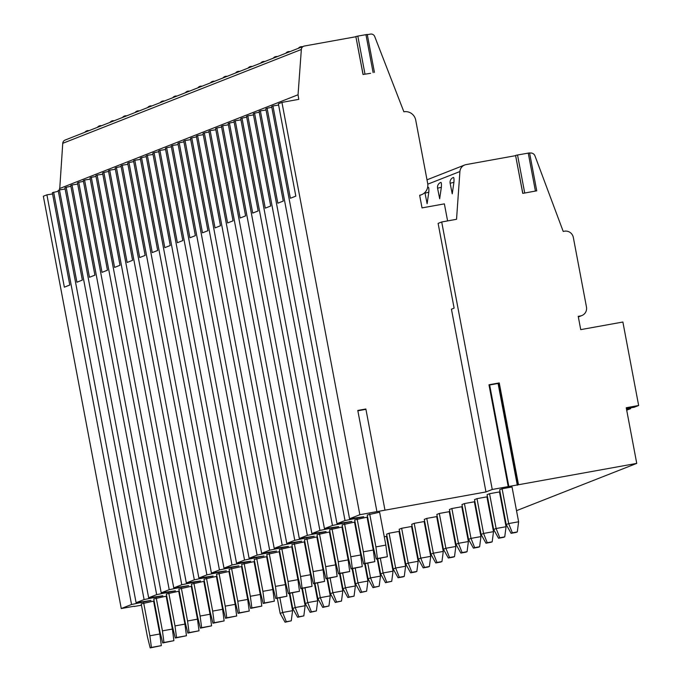 <?xml version="1.0" encoding="UTF-8"?>
<svg xmlns="http://www.w3.org/2000/svg" width="682" height="682" viewBox="0 0 682 682"><rect width="100%" height="100%" fill="white"/><g stroke="black" fill="none" stroke-linecap="round" stroke-linejoin="round"><path stroke-width="1.02" d="M59.658 189.869L62.753 143.314A3.862 3.785 -111.5 0 1 65.114 140.057L303.703 46.223A3.862 3.785 -111.5 0 1 304.402 46.026L355.885 36.734M134.149 606.221L121.26 608.549L43.35 196.237L46.905 194.83L64.355 287.165L69.794 285.025L52.343 192.699L58.337 191.233M245.759 586.068L245.213 586.17M232.707 588.43L232.161 588.523M219.664 590.783L219.118 590.885M206.62 593.135L206.075 593.238M193.577 595.497L193.032 595.591M180.525 597.85L179.98 597.943M167.482 600.203L166.937 600.305M154.439 602.556L153.893 602.658M258.555 582.428L258.009 582.522M391.204 558.481L390.667 558.575M378.16 560.834L377.615 560.928M515.618 155.658L466.053 164.609A7.732 7.562 68.5 0 0 459.915 171.532L456.539 219.297L441.706 221.974L438.108 223.389L454.118 308.128L451.441 309.185L485.976 491.944L384.98 510.179L365.867 408.995L357.794 410.453L376.916 511.636L359.849 514.714L281.939 102.402L298.759 99.359L298.051 94.764L301.342 49.479A3.862 3.785 -111.5 0 1 303.703 46.223M367.308 34.671L370.471 34.1A3.862 3.785 -111.5 0 1 374.708 36.53L403.872 111.78A10.307 10.085 -111.5 0 1 415.713 120.1L427.665 183.339A10.307 10.085 -111.5 0 1 419.643 195.248L422.03 207.899L444.374 203.867L447.597 220.908M370.607 73.315L363.02 74.474L370.607 73.315M363.097 74.44L355.851 36.53L357.811 36.095L367.266 34.441L374.435 72.386M59.462 188.599L298.051 94.764M281.939 102.402L278.375 103.8L295.826 196.126L290.387 198.266L272.936 105.94L271.658 106.443L349.559 518.755L359.849 514.714M267.105 108.233L265.818 108.736L283.269 201.062L277.83 203.202L260.379 110.876L259.1 111.379L337.002 523.699L345.015 520.545L267.105 108.233L271.811 107.279M254.548 113.169L253.261 113.672L270.711 206.007L265.272 208.146L247.822 115.812L246.543 116.324L324.444 528.635L332.458 525.49L254.548 113.169L259.254 112.215M241.991 118.114L240.703 118.617L258.154 210.943L252.715 213.082L235.264 120.757L233.986 121.26L311.887 533.571L319.901 530.426L241.991 118.114L246.696 117.159M229.433 123.05L228.146 123.553L245.597 215.879L240.158 218.018L222.707 125.693L221.428 126.196L299.33 538.516L307.343 535.361L229.433 123.05L234.139 122.095M216.876 127.986L215.589 128.489L233.039 220.823L227.6 222.963L210.15 130.629L208.871 131.14L286.772 543.452L294.786 540.306L216.876 127.986L221.582 127.031M204.319 132.922L203.031 133.433L220.482 225.759L215.043 227.899L197.592 135.573L196.314 136.076L274.215 548.388L282.229 545.242L204.319 132.922L209.024 131.976M191.761 137.866L190.474 138.369L207.925 230.695L202.486 232.835L185.035 140.509L183.756 141.012L261.658 553.332L269.671 550.178L191.761 137.866L196.467 136.911M179.204 142.802L177.917 143.305L195.367 235.64L189.928 237.779L172.478 145.445L171.199 145.957L249.101 558.268L257.114 555.122L179.204 142.802L183.91 141.847M166.647 147.738L165.359 148.25L182.81 240.576L177.371 242.715L159.92 150.39L158.642 150.893L236.543 563.204L244.557 560.058L166.647 147.738L171.353 146.792M154.089 152.683L152.802 153.186L170.253 245.511L164.814 247.651L147.363 155.326L146.084 155.828L223.986 568.149L231.999 564.994L154.089 152.683L158.795 151.728M141.532 157.619L140.245 158.122L157.695 250.456L152.256 252.587L134.806 160.261L133.527 160.764L211.429 573.085L219.442 569.93L141.532 157.619L146.238 156.664M128.975 162.555L127.687 163.066L145.138 255.392L139.699 257.532L122.249 165.206L120.97 165.709L198.88 578.021L206.885 574.875L128.975 162.555L133.681 161.608M116.417 167.499L115.13 168.002L132.581 260.328L127.142 262.468L109.691 170.142L108.412 170.645L186.322 582.957L194.327 579.811L116.417 167.499L121.123 166.544M103.86 172.435L102.573 172.938L120.023 265.272L114.585 267.404L97.134 175.078L95.855 175.581L173.765 587.901L181.77 584.747L103.86 172.435L108.566 171.48M91.303 177.371L90.015 177.883L107.466 270.208L102.027 272.348L84.577 180.014L83.298 180.525L161.208 592.837L169.213 589.691L91.303 177.371L96.009 176.425M78.745 182.316L77.458 182.819L94.909 275.144L89.47 277.284L72.019 184.958L70.74 185.461L148.65 597.773L156.655 594.627L78.745 182.316L83.451 181.361M66.188 187.252L64.901 187.755L82.352 280.08L76.913 282.22L59.462 189.894L58.183 190.397L136.093 602.717L144.098 599.563L66.188 187.252L70.894 186.297M121.26 608.549L131.541 604.508L53.631 192.188M278.614 105.062L272.936 105.94M266.057 110.007L260.379 110.876M253.499 114.943L247.822 115.812M240.942 119.879L235.264 120.757M228.385 124.823L222.707 125.693M215.827 129.759L210.15 130.629M203.27 134.695L197.592 135.573M190.713 139.64L185.035 140.509M178.155 144.575L172.478 145.445M165.598 149.511L159.92 150.39M153.041 154.456L147.363 155.326M140.483 159.392L134.806 160.261M127.926 164.328L122.249 165.206M115.369 169.272L109.691 170.142M102.811 174.208L97.134 175.078M90.254 179.144L84.577 180.014M77.697 184.08L72.019 184.958M65.14 189.025L59.462 189.894M52.582 193.961L46.905 194.83M345.015 520.545L363.77 516.751L349.559 518.755M131.541 604.508L150.978 600.441L136.093 602.717M144.098 599.563L162.853 595.77L148.65 597.773M156.655 594.627L175.41 590.834L161.208 592.837M169.213 589.691L188.65 585.625L173.765 587.901M181.77 584.747L200.525 580.953L186.322 582.957M194.327 579.811L213.082 576.017L198.88 578.021M206.885 574.875L226.322 570.808L211.429 573.085M219.442 569.93L238.879 565.872L223.986 568.149M231.999 564.994L250.754 561.201L236.543 563.204M244.557 560.058L263.994 555.992L249.101 558.268M257.114 555.122L276.551 551.056L261.658 553.332M269.671 550.178L288.426 546.384L274.215 548.388M282.229 545.242L301.666 541.176L286.772 543.452M294.786 540.306L314.223 536.24L299.33 538.516M307.343 535.361L326.098 531.568L311.887 533.571M319.901 530.426L338.656 526.632L324.444 528.635M332.458 525.49L351.895 521.423L337.002 523.699M376.916 511.636L384.98 510.179M485.976 491.944L492.251 489.471L636.749 463.385L626.238 407.734L638.65 405.5L622.879 322.023L580.732 329.628L578.225 316.346L580.459 315.945A7.732 7.562 68.5 0 0 586.469 307.011L573.332 237.447A7.732 7.562 68.5 0 0 564.449 231.207L563.204 231.428L534.995 155.948A4.51 4.407 68.5 0 0 530.025 153.058L529.616 153.135M403.497 555.122L404.025 554.918M416.054 550.186L416.583 549.982M428.611 545.242L429.14 545.037M441.169 540.306L441.697 540.101M453.726 535.37L454.255 535.165M466.283 530.426L466.812 530.221M478.841 525.49L479.369 525.285M491.398 520.554L491.927 520.349M503.955 515.609L504.484 515.404M516.513 510.673L636.749 463.385M271.112 580.476L271.658 580.373M134.201 606.477L141.447 605.215M385.842 545.097L379.627 512.216L367.231 514.978L373.438 547.868L376.208 559.001L387.376 556.725L385.842 545.097L375.91 546.896L369.704 514.006M518.618 521.781L512.037 486.974L502.105 488.772L499.633 489.744L506.206 524.543L511.099 533.315L516.061 532.42L517.297 531.934L518.618 521.781L508.678 523.571L502.105 488.772M373.284 550.042L367.069 517.152L354.674 519.923L360.88 552.804L363.651 563.946L374.819 561.661L373.284 550.042L363.353 551.832L357.146 518.951M506.061 526.717L499.48 491.918L489.548 493.708L487.076 494.68L493.649 529.479L498.542 538.251L503.504 537.356L504.74 536.87L506.061 526.717L496.121 528.516L489.548 493.708M360.727 554.978L354.512 522.097L342.117 524.859L348.323 557.74L351.094 568.882L362.261 566.606L360.727 554.978L350.795 556.768L344.589 523.887M493.504 531.653L486.922 496.854L476.991 498.644L474.519 499.616L481.091 534.424L485.985 543.196L490.946 542.301L492.182 541.815L493.504 531.653L483.564 533.452L476.991 498.644M348.17 559.913L341.955 527.033L329.559 529.795L335.766 562.684L338.536 573.818L349.704 571.542L348.17 559.913L338.238 561.712L332.032 528.823M480.946 536.598L474.365 501.79L464.433 503.58L461.961 504.561L468.534 539.36L473.427 548.132L478.389 547.237L479.625 546.751L480.946 536.598L471.006 538.388L464.433 503.58M335.612 564.858L329.397 531.969L317.002 534.739L323.208 567.62L325.979 578.762L337.147 576.478L335.612 564.858L325.681 566.648L319.474 533.759M468.389 541.534L461.808 506.726L451.876 508.525L449.404 509.497L455.977 544.296L460.87 553.068L465.832 552.173L467.068 551.687L468.389 541.534L458.449 543.324L451.876 508.525M323.055 569.794L316.84 536.904L304.445 539.675L310.651 572.556L313.422 583.698L324.589 581.422L323.055 569.794L313.123 571.584L306.917 538.703M455.832 546.47L449.25 511.671L439.319 513.461L436.847 514.433L443.419 549.24L448.313 558.012L453.274 557.109L454.51 556.623L455.832 546.47L445.892 548.268L439.319 513.461M310.498 574.73L304.291 541.849L291.887 544.611L298.094 577.492L300.864 588.634L312.032 586.358L310.498 574.73L300.566 576.52L294.36 543.639M443.274 551.414L436.693 516.606L426.762 518.397L424.289 519.369L430.862 554.176L435.755 562.948L440.717 562.053L441.953 561.567L443.274 551.414L433.334 553.204L426.762 518.397M297.94 579.666L291.734 546.785L279.33 549.547L285.536 582.437L288.307 593.579L299.475 591.294L297.94 579.666L288.009 581.465L281.802 548.575M430.717 556.35L424.136 521.542L414.204 523.341L411.732 524.313L418.305 559.112L423.198 567.884L428.16 566.989L429.396 566.503L430.717 556.35L420.777 558.14L414.204 523.341M285.383 584.61L279.177 551.721L266.773 554.492L272.979 587.373L275.75 598.515L286.917 596.239L285.383 584.61L275.451 586.401L269.245 553.52M418.16 561.286L411.578 526.487L401.647 528.277L399.175 529.249L405.747 564.057L410.641 572.829L415.602 571.925L416.838 571.439L418.16 561.286L408.22 563.085L401.647 528.277M272.826 589.546L266.619 556.665L254.215 559.428L260.422 592.308L263.192 603.451L274.36 601.174L272.826 589.546L262.894 591.337L256.688 558.456M405.602 566.231L399.021 531.423L389.09 533.213L386.617 534.185L393.19 568.993L398.083 577.765L403.045 576.87L404.281 576.384L405.602 566.231L395.662 568.021L389.09 533.213M260.268 594.482L254.062 561.601L241.658 564.364L247.864 597.253L250.635 608.387L261.803 606.11L260.268 594.482L250.337 596.281L244.13 563.392M393.045 571.166L391.724 581.32L386.762 582.215L383.105 572.957L393.045 571.166L386.464 536.359L384.264 536.76M247.711 599.427L241.505 566.537L229.101 569.308L235.307 602.189L238.078 613.331L249.245 611.046L247.711 599.427L237.779 601.217L231.573 568.336M372.261 541.602L371.707 541.696M235.154 604.363L228.947 571.482L216.544 574.244L222.75 607.125L225.52 618.267L236.688 615.991L235.154 604.363L225.222 606.153L219.016 573.272M359.704 546.538L359.15 546.632M222.596 609.299L216.39 576.418L203.986 579.18L210.192 612.069L212.963 623.203L224.131 620.927L222.596 609.299L212.665 611.098L206.458 578.208M347.147 551.474L346.592 551.576M210.039 614.243L203.833 581.354L191.429 584.124L197.635 617.005L200.406 628.148L211.573 625.863L210.039 614.243L200.107 616.034L193.901 583.153M334.589 556.418L334.035 556.512M197.482 619.179L191.275 586.298L178.872 589.06L185.078 621.941L187.848 633.084L199.016 630.807L197.482 619.179L187.55 620.97L181.344 588.089M322.032 561.354L321.478 561.448M184.924 624.115L178.718 591.234L166.314 593.996L172.52 626.886L175.291 638.02L186.459 635.743L184.924 624.115L174.993 625.914L168.786 593.025M309.475 566.29L308.92 566.392M172.367 629.06L166.161 596.17L153.757 598.941L159.963 631.822L162.734 642.964L173.901 640.679L172.367 629.06L162.435 630.85L156.229 597.969M296.917 571.226L296.363 571.328M159.81 633.996L153.603 601.115L141.2 603.877L147.406 636.758L150.176 647.9L161.344 645.624L159.81 633.996L149.878 635.786L143.672 602.905M284.36 576.171L283.806 576.264M357.862 410.786L365.927 409.328M492.251 489.471L441.706 221.974M437.571 188.189L439.677 198.769L441.356 187.277A4.672 0.87 -85 0 0 440.845 182.401A4.672 0.87 -85 0 0 440.836 182.409A5.149 5.149 0 0 0 437.571 188.189L441.356 187.277M424.937 192.452A5.149 5.149 0 0 0 425.014 193.125L427.12 203.705L428.799 192.213A4.672 0.87 -85 0 0 428.287 187.345A4.672 0.87 -85 0 0 428.279 187.345A5.149 5.149 0 0 0 427.563 187.678M450.129 183.253L452.234 193.833L453.914 182.333A4.672 0.87 -85 0 0 453.402 177.465A4.672 0.87 -85 0 0 453.394 177.465A5.149 5.149 0 0 0 450.129 183.253L453.914 182.333M522.821 193.347L515.575 155.436L517.536 155.002L529.573 152.879L536.743 190.824L522.744 193.381L536.743 190.824M626.698 410.197L630.645 408.646L630.492 407.836M626.374 408.467L634.098 407.29L638.65 405.5M626.562 409.473L630.645 408.646M508.636 486.522L489.591 384.691L488.977 384.776L499.258 382.926L518.491 484.74M517.621 484.919L498.346 383.122L499.258 382.926M489.642 384.98L498.397 383.403M375.91 546.896L377.444 558.515L387.376 556.725M377.444 558.515L376.208 559.001M506.206 524.543L508.678 523.571L512.335 532.83L517.297 531.934M512.335 532.83L511.099 533.315M363.353 551.832L364.887 563.46L374.819 561.661M364.887 563.46L363.651 563.946M493.649 529.479L496.121 528.516L499.778 537.766L504.74 536.87M499.778 537.766L498.542 538.251M350.795 556.768L352.33 568.396L362.261 566.606M352.33 568.396L351.094 568.882M481.091 534.424L483.564 533.452L487.221 542.71L492.182 541.815M487.221 542.71L485.985 543.196M338.238 561.712L339.772 573.332L349.704 571.542M339.772 573.332L338.536 573.818M468.534 539.36L471.006 538.388L474.663 547.646L479.625 546.751M474.663 547.646L473.427 548.132M325.681 566.648L327.215 578.276L337.147 576.478M327.215 578.276L325.979 578.762M455.977 544.296L458.449 543.324L462.106 552.582L467.068 551.687M462.106 552.582L460.87 553.068M313.123 571.584L314.658 583.212L324.589 581.422M314.658 583.212L313.422 583.698M443.419 549.24L445.892 548.268L449.549 557.526L454.51 556.623M449.549 557.526L448.313 558.012M300.566 576.52L302.1 588.148L312.032 586.358M302.1 588.148L300.864 588.634M430.862 554.176L433.334 553.204L436.992 562.462L441.953 561.567M436.992 562.462L435.755 562.948M288.009 581.465L289.543 593.093L299.475 591.294M289.543 593.093L288.307 593.579M418.305 559.112L420.777 558.14L424.434 567.398L429.396 566.503M424.434 567.398L423.198 567.884M275.451 586.401L276.986 598.029L286.917 596.239M276.986 598.029L275.75 598.515M405.747 564.057L408.22 563.085L411.877 572.343L416.838 571.439M411.877 572.343L410.641 572.829M262.894 591.337L264.428 602.965L274.36 601.174M264.428 602.965L263.192 603.451M393.19 568.993L395.662 568.021L399.32 577.279L404.281 576.384M399.32 577.279L398.083 577.765M250.337 596.281L251.871 607.901L261.803 606.11M251.871 607.901L250.635 608.387M377.76 558.72L380.633 573.929L383.105 572.957L380.326 558.26M391.724 581.32L385.526 582.701L380.633 573.929M386.762 582.215L385.526 582.701M237.779 601.217L239.314 612.845L249.245 611.046M239.314 612.845L238.078 613.331M379.166 586.256L374.205 587.159L370.548 577.901L380.488 576.102L379.166 586.256L372.969 587.645L368.075 578.873L365.202 563.664M368.075 578.873L370.548 577.901L367.769 563.196M377.223 558.822L380.488 576.102M374.205 587.159L372.969 587.645M225.222 606.153L226.756 617.781L236.688 615.991M226.756 617.781L225.52 618.267M366.609 591.2L361.648 592.095L357.99 582.837L367.93 581.047L366.609 591.2L360.411 592.581L355.518 583.809L352.645 568.6M355.518 583.809L357.99 582.837L355.211 568.14M364.665 563.758L367.93 581.047M361.648 592.095L360.411 592.581M212.665 611.098L214.199 622.717L224.131 620.927M214.199 622.717L212.963 623.203M354.052 596.136L349.09 597.031L345.433 587.773L355.373 585.983L354.052 596.136L347.854 597.517L342.961 588.745L340.088 573.536M342.961 588.745L345.433 587.773L342.654 573.076M352.108 568.703L355.373 585.983M349.09 597.031L347.854 597.517M200.107 616.034L201.642 627.662L211.573 625.863M201.642 627.662L200.406 628.148M341.494 601.072L336.533 601.967L332.876 592.718L342.816 590.919L341.494 601.072L335.297 602.453L330.403 593.69L327.531 578.481M330.403 593.69L332.876 592.718L330.097 578.012M339.551 573.639L342.816 590.919M336.533 601.967L335.297 602.453M187.55 620.97L189.085 632.598L199.016 630.807M189.085 632.598L187.848 633.084M328.937 606.017L323.976 606.912L320.318 597.654L330.258 595.855L328.937 606.017L322.739 607.398L317.846 598.626L314.973 583.417M317.846 598.626L320.318 597.654L317.539 582.957M326.993 578.575L330.258 595.855M323.976 606.912L322.739 607.398M174.993 625.914L176.527 637.534L186.459 635.743M176.527 637.534L175.291 638.02M316.38 610.953L311.418 611.848L307.761 602.59L317.701 600.799L316.38 610.953L310.182 612.334L305.289 603.561L302.416 588.353M305.289 603.561L307.761 602.59L304.982 587.893M314.436 583.519L317.701 600.799M311.418 611.848L310.182 612.334M162.435 630.85L163.97 642.478L173.901 640.679M163.97 642.478L162.734 642.964M303.822 615.889L298.861 616.784L295.204 607.534L305.144 605.735L303.822 615.889L297.625 617.27L292.731 608.506L289.859 593.297M292.731 608.506L295.204 607.534L292.425 592.828M301.879 588.455L305.144 605.735M298.861 616.784L297.625 617.27M149.878 635.786L151.413 647.414L161.344 645.624M151.413 647.414L150.176 647.9M291.265 620.833L286.304 621.728L282.646 612.47L292.587 610.671L291.265 620.833L285.067 622.214L280.174 613.442L277.301 598.233M280.174 613.442L282.646 612.47L279.867 597.773M289.321 593.391L292.587 610.671M286.304 621.728L285.067 622.214M357.811 36.095L364.981 74.04M365.944 34.629L373.114 72.573M62.753 143.314L301.342 49.479M427.785 184.174L459.915 171.532M425.014 193.125L428.799 192.213M578.31 316.789L580.459 315.945M488.977 384.776L508.218 486.59M517.536 155.002L524.705 192.946M528.243 153.066L535.413 191.011M517.323 485.277L498.082 383.463M421.502 194.72L419.677 195.444M363.02 74.474L355.851 36.53M464.655 165.01L427 179.818M581.857 315.553L578.336 316.934M522.744 193.381L515.575 155.436M498.346 383.122L517.587 484.936M489.591 384.691L508.832 486.505M302.484 46.708A4.186 4.186 0 0 0 298.341 48.337M289.927 51.644A4.186 4.186 0 0 0 285.784 53.273M277.369 56.58A4.186 4.186 0 0 0 273.226 58.217M264.812 61.525A4.186 4.186 0 0 0 260.669 63.153M252.255 66.461A4.186 4.186 0 0 0 248.112 68.089M239.697 71.397A4.186 4.186 0 0 0 235.554 73.034M227.14 76.341A4.186 4.186 0 0 0 222.997 77.97M214.583 81.277A4.186 4.186 0 0 0 210.44 82.906M202.025 86.213A4.186 4.186 0 0 0 197.882 87.842M189.468 91.158A4.186 4.186 0 0 0 185.325 92.786M176.911 96.094A4.186 4.186 0 0 0 172.768 97.722M164.353 101.03A4.186 4.186 0 0 0 160.21 102.658M151.796 105.966A4.186 4.186 0 0 0 147.653 107.603M139.239 110.91A4.186 4.186 0 0 0 135.096 112.539M126.681 115.846A4.186 4.186 0 0 0 122.538 117.475M114.124 120.782A4.186 4.186 0 0 0 109.981 122.419M101.567 125.727A4.186 4.186 0 0 0 97.424 127.355M89.01 130.663A4.186 4.186 0 0 0 84.866 132.291"/></g></svg>
